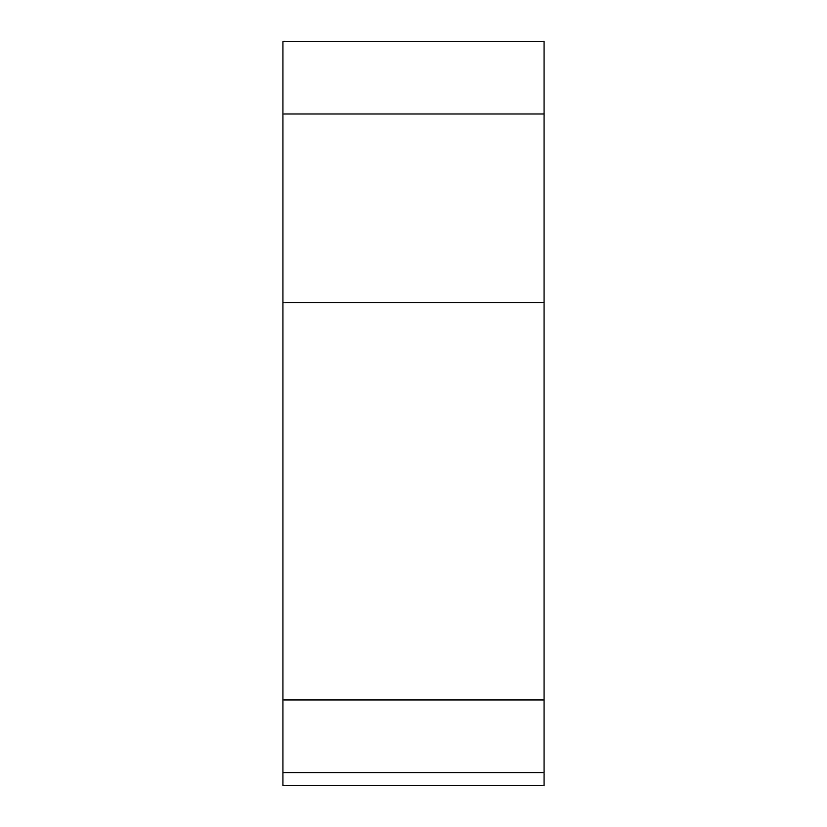 <?xml version="1.0" encoding="UTF-8"?>
<svg xmlns="http://www.w3.org/2000/svg" width="827" height="827" viewBox="0 0 827 827"><rect width="100%" height="100%" fill="white"/><g stroke="black" fill="none" stroke-linecap="round" stroke-linejoin="round"><path stroke-width="1.24" d="M282.917 772.594L282.917 785.65L544.083 785.65L544.083 772.594L282.917 772.594L282.917 699.952L544.083 699.952L544.083 302.703L282.917 302.703L282.917 699.952M282.917 41.35L544.083 41.35L282.917 41.35L282.917 302.703M544.083 302.703L544.083 41.35M544.083 772.594L544.083 699.952M282.917 113.992L544.083 113.992"/></g></svg>

